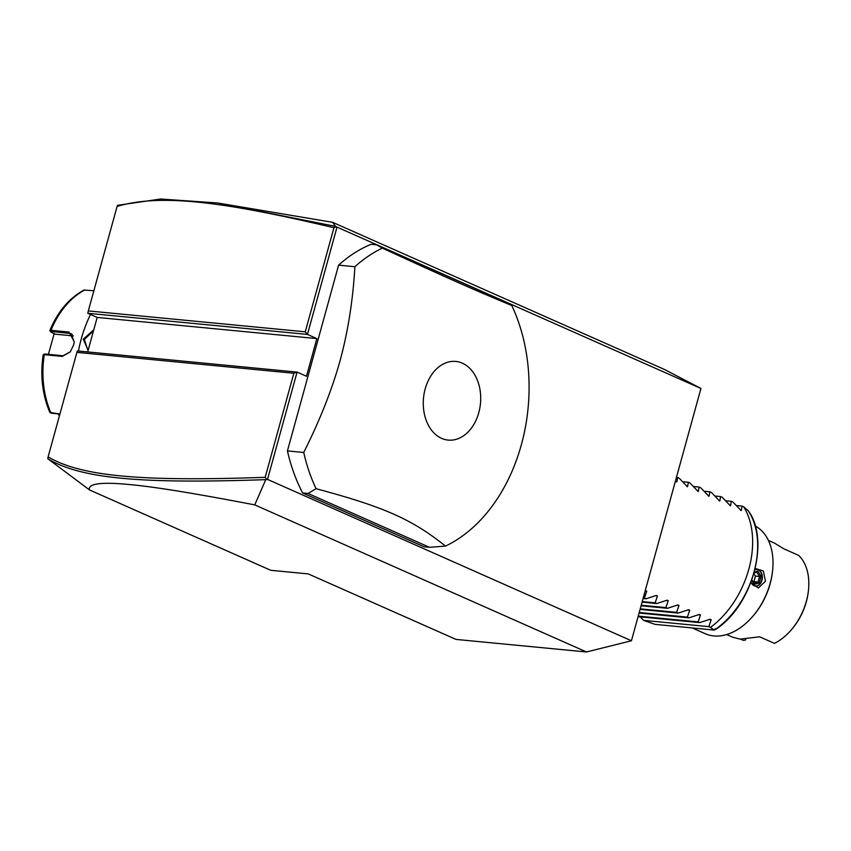 <?xml version="1.0" encoding="UTF-8"?>
<svg xmlns="http://www.w3.org/2000/svg" width="851" height="851" viewBox="0 0 851 851"><rect width="100%" height="100%" fill="white"/><g stroke="black" fill="none" stroke-linecap="round" stroke-linejoin="round"><path stroke-width="1.28" d="M631.442 640.76L586.499 651.972L455.998 639.409L308.275 573.914L270.756 570.298L89.515 489.942L47.773 458.721L48.113 456.859C81.93 477.049 144.978 481.485 265.182 477.326L293.85 373.259L76.898 352.367L77.398 350.942L297.073 372.1L306.477 376.27L316.849 338.592L307.456 334.422L337.007 227.111L700.937 388.471L631.442 640.76L267.512 479.4L265.757 479.656L254.757 504.888L586.499 651.972M332.592 222.313L335.528 226.366L217.569 202.974L332.592 222.313L664.333 369.398L700.937 388.471M267.512 479.4L297.073 372.1L293.85 373.259M376.578 244.801L371.142 244.28A158.403 114.694 95.5 0 0 338.592 265.14L287.425 450.902A158.403 114.694 95.5 0 0 302.648 492.952L424.075 546.789L429.51 547.31L445.498 546.097A158.403 114.694 95.5 0 0 521.355 444.733A158.403 114.694 95.5 0 0 511.77 305.498L498.005 298.637L376.578 244.801L382.344 248.12A158.403 114.694 95.5 0 0 354.899 266.714C352.952 300.148 348.016 331.454 340.092 360.633C331.954 389.79 319.827 420.405 303.733 452.477A158.403 114.694 95.5 0 0 316.072 488.708L308.083 493.474L429.51 547.31M266.661 479.336L265.182 477.326M87.781 313.264L88.313 310.913L305.264 331.816L307.456 334.422L87.781 313.264L97.184 317.434L87.674 351.931M305.264 331.816L333.932 227.738C222.419 201.315 160.233 193.581 117.098 206.421L117.576 205.314L160.637 199.028L217.569 202.974M254.757 504.888C161.998 487.08 133.745 484.496 114.396 483.432C96.291 482.708 87.993 484.879 89.515 489.942M47.773 458.721C81.813 479.39 144.947 483.793 265.757 479.656M76.898 352.367L48.113 456.859M335.528 226.366L337.007 227.111M336.241 226.738L333.932 227.738M97.184 317.434L316.849 338.592M117.098 206.421L88.313 310.913M78.462 351.048A110.885 80.292 -84.5 0 1 81.26 338.964A110.885 80.292 -84.5 0 1 90.504 314.476M88.132 350.272L83.292 339.166L93.78 329.784M88.323 349.58L87.493 349.304L84.377 339.453L93.493 330.826M93.865 290.744L83.983 290.074C69.08 298.212 57.708 311.668 49.869 330.475L50.411 331.613M50.358 331.039L50.996 330.316L69.005 332.05L74.282 341.804L73.686 344.761L70.282 351.857L62.304 356.399L44.295 354.665L43.699 355.207M73.409 335.932L54.645 334.124L50.805 331.933L51.294 331.422L70.973 333.581L74.25 342.006M50.805 331.933L50.996 330.316A83.164 60.219 95.5 0 1 84.972 289.893M70.399 351.697L63.07 355.761L45.06 354.027L44.571 354.537M44.22 354.08L43.178 354.782C40.125 375.514 42.348 394.736 49.847 412.448L59.921 413.99M48.401 354.346L54.294 333.284M51.624 413.235L59.91 414.054M59.41 415.852L58.187 413.884M338.592 265.14L354.899 266.714M287.425 450.902L303.733 452.477M302.648 492.952L308.083 493.474M425.192 388.886A39.508 28.604 95.5 0 0 441.626 438.361A39.508 28.604 95.5 0 0 478.783 412.65A39.508 28.604 95.5 0 0 462.338 363.175A39.508 28.604 95.5 0 0 425.192 388.886M316.072 488.708C384.226 506.962 411.873 519.227 445.498 546.097M511.77 305.498C474.943 290.265 447.286 278 382.344 248.12M740.636 510.323L741.327 510.387L742.072 506.09L743.678 506.802A79.196 53.102 113.9 0 1 748.827 569.181A79.196 53.102 113.9 0 1 710.479 627.368L708.862 626.655L711.202 619.73L709.17 619.539M729.892 505.558L730.583 505.622L731.328 501.324L732.934 502.037L741.083 510.536M719.159 500.792L719.84 500.867L720.584 496.558L722.191 497.271L730.349 505.781M708.415 496.037L709.096 496.101L709.84 491.804L711.447 492.506L719.606 501.016M697.671 491.272L698.352 491.335L699.107 487.038L700.703 487.751L708.862 496.25M686.927 486.506L687.608 486.57L688.363 482.272L689.959 482.985L698.118 491.484M676.183 481.74L676.864 481.804L677.619 477.507L679.215 478.219L687.374 486.729M675.449 480.985L676.63 481.964M742.072 506.09L736.296 505.537M731.328 501.324L725.552 500.771M720.584 496.558L714.808 496.005M709.84 491.804L704.064 491.24M699.107 487.038L693.32 486.474M688.363 482.272L682.576 481.719M677.619 477.507L676.439 477.4M743.678 506.802L748.284 510.823M710.479 627.368L714.053 630.048L715.414 628.708M640.26 616.879L643.611 620.368L655.079 624.368L714.053 630.048M645.611 590.647L646.749 591.158L645.207 590.785M645.154 590.998L646.749 591.158L644.409 598.072L646.015 598.785L656.355 595.413L657.493 595.913L655.153 602.838L656.749 603.55L667.088 600.178L668.237 600.678L665.897 607.603L667.492 608.316L677.832 604.933L678.981 605.444L676.641 612.369L678.236 613.082L688.576 609.699L689.714 610.21L687.374 617.124L688.98 617.837L699.32 614.465L700.458 614.965L698.118 621.89L699.724 622.602L710.064 619.23L711.202 619.73L710.064 619.23M656.355 595.413L657.493 595.913L655.461 595.721M667.088 600.178L668.237 600.678L666.205 600.487M677.832 604.933L678.981 605.444L676.949 605.252M688.576 609.699L689.714 610.21L687.693 610.007M699.32 614.465L700.458 614.965L698.437 614.773M643.611 620.368L708.862 626.655M638.08 616.667L699.724 622.602M638.229 616.124L698.118 621.89M639.08 613.039L688.98 617.837M639.229 612.497L687.374 617.124M640.08 609.401L678.236 613.082M640.229 608.859L676.641 612.369M641.08 605.774L667.492 608.316M641.228 605.231L665.897 607.603M642.08 602.136L656.749 603.55M642.228 601.593L655.153 602.838M643.09 598.508L646.015 598.785M643.239 597.966L644.409 598.072M692.246 627.942L705.298 633.729A59.4 39.827 -66.1 0 0 713.798 635.942A59.4 39.827 -66.1 0 0 751.976 617.252A59.4 39.827 -66.1 0 0 772.58 570.776A59.4 39.827 -66.1 0 0 755.22 525.982M755.231 568.425L763.358 571.01L765.453 581.265L758.347 587.977L750.805 582.744M751.976 617.252L752.561 616.592A57.421 38.497 -66.1 0 0 772.485 571.659L772.58 570.776M745.816 639.037L745.508 640.037L743.338 640.367L740.636 639.175M726.669 634.538L732.679 637.208L740.051 639.122L759.666 636.814L774.431 643.367A51.485 34.519 -66.1 0 0 790.59 630.665A51.485 34.519 -66.1 0 0 808.45 590.381A51.485 34.519 -66.1 0 0 798.663 555.395L783.899 548.842L774.41 543.076L768.4 540.417M745.721 639.058L745.508 640.037M790.59 630.665L791.175 630.006A49.496 33.189 -66.1 0 0 808.354 591.264L808.45 590.381M750.997 582.254A8.319 6.021 95.5 0 0 755.497 586.105A8.319 6.021 95.5 0 0 761.932 580.318A8.319 6.021 -84.5 0 0 757.092 569.542A8.319 6.021 -84.5 0 0 754.869 569.893M755.369 586.084A8.319 6.021 95.5 0 0 761.666 580.297A8.319 6.021 95.5 0 0 756.954 569.532M751.667 580.425L754.188 584.477L759.23 582.967L761.071 576.287L759.539 576.467L756.879 572.191M759.23 582.967L757.996 582.041L759.539 576.467L755.411 576.074A49.496 33.189 113.9 0 1 753.88 581.637L753.103 581.861M754.188 584.477L753.795 583.297L754.188 584.477M761.071 576.287L757.869 571.117L754.05 573M754.039 573.042L756.858 572.159M753.848 573.68L755.411 576.074M753.88 581.637L757.996 582.041L753.965 583.243M83.292 339.166L84.377 339.453M69.005 332.05L69.303 333.156L72.356 334.507M62.304 356.399L63.07 355.761M45.06 354.027L44.295 354.665A83.164 60.219 95.5 0 0 51.028 413.129L51.879 413.278M714.883 629.74A76.409 51.23 -66.1 0 0 747.827 510.153M757.869 571.117L754.273 572.191M50.858 413.107L51.751 413.256M715.851 629.283C752.39 605.657 770.474 539.917 748.072 510.483M754.124 583.52L751.869 579.871"/></g></svg>
